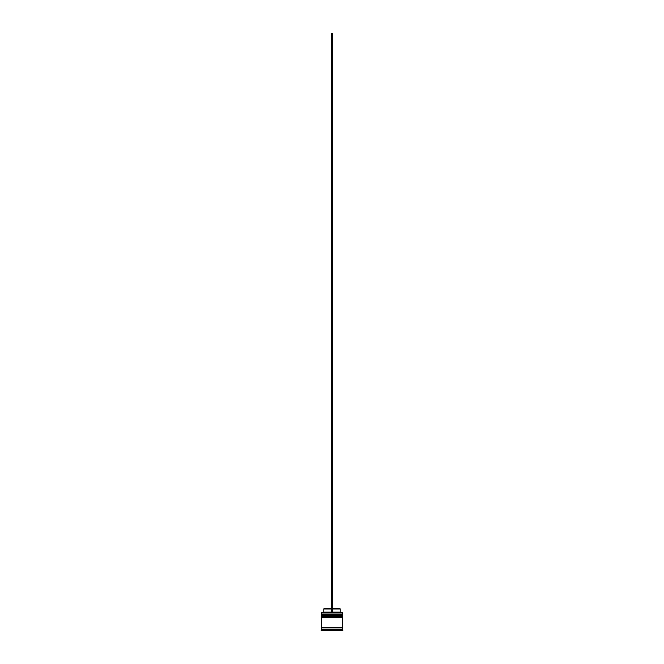 <?xml version="1.0" encoding="UTF-8"?>
<svg xmlns="http://www.w3.org/2000/svg" width="664" height="664" viewBox="0 0 664 664"><rect width="100%" height="100%" fill="white"/><g stroke="black" fill="none" stroke-linecap="round" stroke-linejoin="round"><path stroke-width="1" d="M341.918 614.441L322.082 614.441L342.3 614.831L322.082 614.441L342.3 614.831L321.7 614.831L322.082 615.345L342.3 614.955L321.7 614.955L321.7 614.059L341.918 614.441L321.7 614.059L342.3 614.059L342.3 612.897L321.7 612.897L342.3 612.897L321.7 612.897L321.7 614.059L321.824 612.772L342.176 612.772L341.918 614.441M341.918 615.345L342.3 614.831L341.918 615.345M341.918 616.375L322.082 616.375L342.3 616.765L322.082 616.375L342.3 616.765L321.7 616.765L322.082 617.279L342.3 616.889L321.7 616.889L321.7 615.993L341.918 616.375L321.7 615.993L342.3 615.993L342.3 615.345L321.7 615.345L321.7 615.993L321.7 615.345L342.3 615.345L341.918 616.375M341.918 617.279L342.3 616.765L341.918 617.279M321.758 627.97L342.242 627.97L342.242 627.322L321.758 627.97M342.948 629.895L342.3 629.256L321.7 629.256L321.052 629.895L342.948 629.895L321.052 629.895L321.052 630.8L342.948 630.8L342.948 629.895L342.948 630.8L321.052 630.8L321.7 629.256L342.3 629.256L342.3 627.97L321.7 627.97L321.7 629.256L321.7 627.97L342.3 627.97L342.948 629.895M342.3 627.322L342.3 617.279L321.7 617.279L321.7 627.322L342.3 627.322L321.7 627.322L321.7 617.279L342.3 617.279L342.3 627.322M340.242 608.905L340.242 612.125L340.889 612.772L340.242 612.125L332.647 612.125L340.242 612.125L340.242 608.905L332.647 608.905L340.242 608.905M331.353 612.125L323.758 612.125L331.353 612.125M331.353 608.905L323.758 608.905L331.353 608.905M332.647 612.772L332.647 33.2L332.647 612.772M331.353 612.772L331.353 33.2L332.647 33.2L331.353 33.2L331.353 612.772M323.758 608.905L323.758 612.125L323.111 612.772"/></g></svg>
